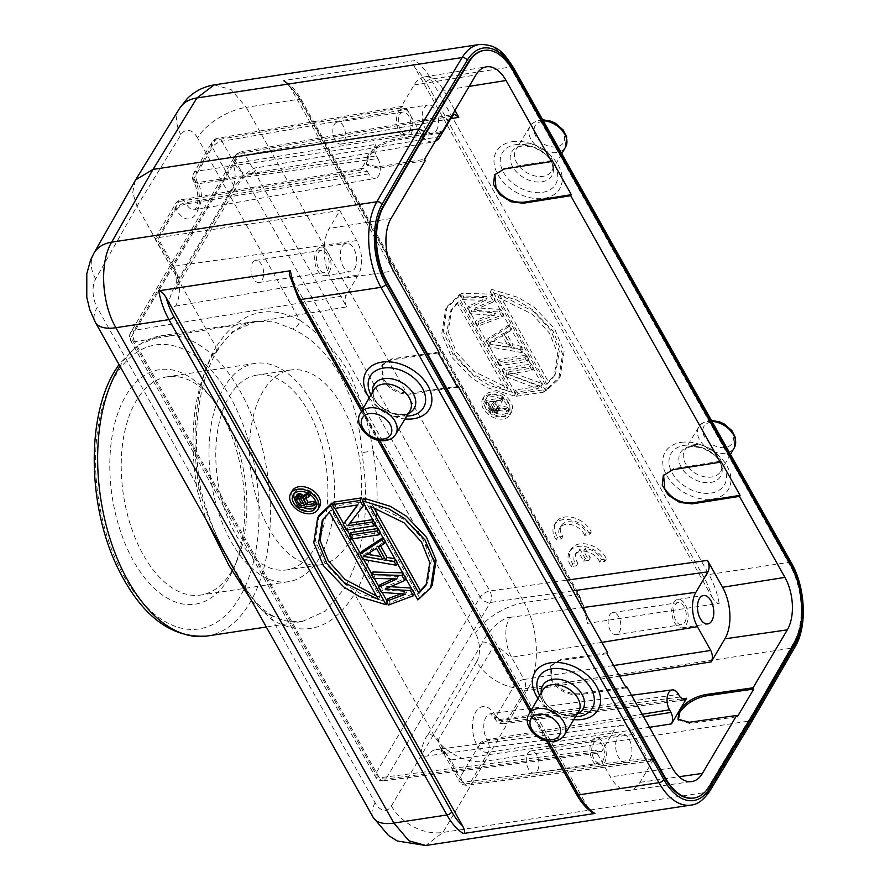 <?xml version="1.0" encoding="UTF-8"?>
<svg xmlns="http://www.w3.org/2000/svg" width="890" height="890" viewBox="0 0 890 890"><rect width="100%" height="100%" fill="white"/><g stroke="black" fill="none" stroke-linecap="round" stroke-linejoin="round"><path stroke-width="0.67" stroke-dasharray="4.45 3.34" d="M262.962 391.433A98.512 54.657 81.3 0 0 258.289 503.874A98.512 54.657 81.3 0 0 320.422 564.783A98.512 54.657 81.3 0 0 348.213 543.345A98.512 54.657 81.3 0 0 352.885 430.916A98.512 54.657 81.3 0 0 290.752 369.995A98.512 54.657 81.3 0 0 262.962 391.433M400.444 108.024L215.458 140.064A8.21 4.495 -99.8 0 1 217.672 138.295A8.21 4.495 -99.8 0 1 221.977 141.276L407.03 109.225L402.714 106.244L400.444 108.024L414.084 84.962A36.946 20.503 -98.7 0 1 424.385 76.941A36.946 20.503 -98.7 0 1 443.709 90.379L454.968 110.427M452.231 116.078L238.52 153.748A8.21 4.572 -100 0 1 240.767 151.968L454.445 114.298M450.663 118.715L245.162 154.938A8.21 3.838 -29.3 0 0 235.438 161.079A8.21 5.652 30.6 0 1 235.127 155.872A8.21 8.21 0 0 1 240.823 151.956A8.21 4.572 -100 0 1 245.162 154.938L489.867 590.993A8.21 4.439 -98 0 1 490.334 602.463L385.915 779.017A8.21 4.539 -97.3 0 1 383.546 780.808A8.21 4.539 -97.3 0 1 379.385 777.804A8.21 3.838 150.7 0 1 375.324 776.692A8.21 3.838 150.7 0 1 375.725 773.699L480.144 597.145L235.438 161.079L131.019 337.633L375.725 773.699A8.21 5.652 -149.4 0 0 385.915 779.017L601.874 751.227L599.504 753.018L595.299 750.014L610.395 776.926A36.946 20.503 -98.7 0 0 629.475 790.398L691.697 781.587M649.5 727.297L488.221 752.373A8.21 5.652 30.6 0 1 477.986 747.066L477.34 745.92A24.364 13.517 81.3 0 1 475.238 712.935A24.364 13.517 81.3 0 1 493.906 713.213A24.364 13.517 81.3 0 1 495.33 715.493L495.975 716.639L514.331 685.6L492.938 647.475A8.21 5.652 -149.4 0 0 482.747 642.157C482.436 640.978 486.263 635.738 494.217 626.438C501.86 619.941 507.022 616.926 509.714 617.415A28.547 15.842 81.3 0 0 511.528 657.243C510.537 657.254 508.557 655.797 505.576 652.86C502.672 649.455 493.216 644.404 492.938 647.475L438.225 739.979A8.21 5.652 30.6 0 0 428.046 734.662C426.154 736.141 423.907 741.17 421.282 749.758C421.893 755.143 424.085 757.156 427.868 755.799A28.547 15.842 81.3 0 1 436.1 749.569L436.1 749.569A28.547 15.842 81.3 0 1 450.752 759.993L439.838 746.565L438.225 739.979L459.618 778.105A8.21 5.652 -149.4 0 0 469.864 783.411A8.21 4.617 -97.5 0 1 467.461 785.214A8.21 8.21 0 0 1 459.218 781.097A8.21 3.838 150.7 0 1 459.618 778.105L477.986 747.066A8.21 3.838 150.7 0 1 487.642 740.936A8.21 4.428 -98.8 0 1 488.221 752.373L469.864 783.411L653.66 759.27L651.291 761.072L647.075 758.069L633.758 734.328A24.631 13.662 -98.7 0 0 621.109 725.339L435.955 749.58C436.567 748.268 446.402 753.93 445.122 754.153L439.882 746.643M621.109 725.339A24.631 13.662 -98.7 0 0 614 730.723L601.874 751.227M651.258 761.072L467.439 785.214A8.21 4.617 -97.5 0 1 463.223 782.221L647.075 758.069M653.66 759.27L640.021 782.343A36.946 20.503 -98.7 0 1 629.475 790.398M681.484 698.928L506.221 721.957A8.21 4.617 -97.5 0 1 503.807 723.748A8.21 4.617 -97.5 0 1 499.579 720.755L498.934 719.61L678.592 694.423M752.395 715.037L793.902 642.302A55.002 30.516 81.3 0 0 790.231 565.862L512.262 70.51A55.002 30.516 81.3 0 0 484.004 50.43M693.666 798.041A55.002 30.516 81.3 0 0 708.663 786.426L751.716 715.148M214.179 84.895L231.122 89.556L246.252 107.312L299.296 99.224A4.105 1.913 150.7 0 1 301.365 99.78A4.105 1.913 150.7 0 1 301.154 101.282A57.472 31.884 -98.7 0 0 290.407 87.398L285.512 81.502C291.564 85.663 296.848 91.748 301.365 99.78L579.334 595.132A4.105 1.913 -29.3 0 0 577.265 594.576L524.232 602.652C538.684 627.35 540.575 668.245 528.182 688.259L793.39 647.853A4.105 2.804 -149.9 0 0 795.148 646.763M285.512 81.502L282.976 80.667L414.64 60.609C412.66 60.909 412.893 63.49 415.33 68.363L711.755 596.6A57.472 31.884 81.3 0 0 704.046 577.588A4.105 1.913 -29.3 0 1 708.941 574.517L430.96 79.165L511.316 66.928A4.105 1.913 150.7 0 1 513.374 67.484M135.291 180.447L132.699 192.552L137.027 206.202L216.059 347.044C196.223 380.564 189.748 436.501 199.538 489.878C206.113 514.12 216.359 538.072 230.288 561.746C243.849 588.535 258.011 608.081 272.774 620.375C305.459 637.663 332.726 628.841 354.598 593.908C375.213 560.277 382.455 504.218 373.077 450.785C369.116 426.143 361.841 401.724 351.25 377.549C340.013 353.152 314.315 329.867 299.841 320.278C298.962 324.95 296.492 327.843 292.421 328.955L274.287 321.891L256.342 321.268L232.579 331.681L212.866 354.398C193.597 390.154 188.38 435.344 197.202 489.945L206.157 519.782M251.403 600.416L266.689 613.755L284.522 620.875L302.099 621.543C292.009 623.156 281.351 620.753 270.115 614.356L272.774 620.375L375.135 802.802A20.526 11.27 81 0 0 391.389 805.94L476.662 661.748A41.051 27.89 -149.5 0 0 528.182 688.259L485.15 761.25C467.35 764.443 442.653 751.727 433.63 734.751L354.598 593.908C352.051 590.115 348.613 588.346 344.297 588.613C364.388 552.723 370.262 507.445 361.896 452.776C358.37 395.516 330.713 346.221 292.421 328.955M266.689 613.755L270.126 614.378C259.68 607.692 250.079 596.489 241.29 580.736L231.178 563.159C218.072 542.177 207.96 517.624 200.84 489.5C191.283 437.847 197.78 383.457 216.392 352.24L216.059 347.044C238.765 311.978 266.689 303.056 299.841 320.278L197.469 137.861A41.051 19.179 150.7 0 1 246.252 107.312L524.232 602.652A41.051 19.179 -29.3 0 0 475.438 633.202L373.077 450.785L361.896 452.776M216.381 352.229L212.866 354.398M289.194 274.131L587.467 806.752L592.373 812.637M709.864 790.976A4.105 2.837 31.1 0 1 708.106 792.044L442.909 832.45L425.82 845.5M292.254 490.835A15.809 10.88 -149.4 0 0 295.992 504.919A15.809 10.88 -149.4 0 0 312.69 511.071A15.809 10.88 -149.4 0 0 319.466 506.933M319.187 515.165L315.294 540.119L324.872 563.036L345.164 584.307L361.062 594.064L387.651 602.196L386.75 600.583M382.166 592.406L378.906 586.61M374.29 578.389L371.775 573.905M363.676 559.465L360.372 553.58M352.128 538.884L349.681 534.523M347.133 529.984L343.618 523.721M335.007 508.39L332.56 504.029M333.694 502.127L335.83 505.932L359.393 502.349L357.413 504.975M344.742 521.818L347.957 527.536L375.636 523.309L373.5 519.504L372.799 519.604M349.892 523.097L364.589 503.618L362.608 500.102M350.805 532.609L352.941 536.425L380.631 532.209L378.484 528.393L377.794 528.504M380.631 545.893L379.974 544.713L385.615 541.098L383.479 537.293L382.923 537.649M361.496 551.667L364.355 556.751L397.741 562.702L395.594 558.887L394.76 558.742M390.565 586.688L386.761 586.432L406.296 577.944L403.437 572.86L402.669 572.837M372.91 572.003L375.046 575.808L398.386 576.386L392.946 578.856M380.03 584.708L382.889 589.781L406.941 591.639L400.945 593.852M387.873 598.681L390.02 602.486L414.851 593.185L411.992 588.112L411.213 588.056M363.743 498.189L419.39 597.368L431.405 586.51M302.099 621.543L325.239 611.219L344.297 588.613M391.389 805.94A41.051 28.625 30.7 0 0 442.909 832.45L485.15 761.25L751.182 720.722L752.918 719.687M711.755 596.6C714.737 601.384 717.218 603.631 719.198 603.32L587.534 623.378L588.679 620.007L586.844 615.624L290.407 87.398M514.142 395.95L487.553 387.818L471.656 378.061L451.352 356.779L441.774 333.872L445.668 308.919L458.484 296.782L514.142 395.95L515.655 393.391L489.066 385.259L473.168 375.491L452.865 354.22L443.287 331.314L447.18 306.349L445.668 308.919M544.179 392.023L516.5 396.239L514.364 392.434L537.927 388.841L505.453 376.548L502.238 370.83L529.928 366.613L532.064 370.429L507.912 374.1L540.975 386.305L544.179 392.023L545.703 389.464L518.013 393.68L515.877 389.865L539.44 386.282L537.927 388.841M499.39 365.745L497.254 361.941L524.933 357.724L527.069 361.529L499.39 365.745L500.903 363.187L498.767 359.382L526.446 355.155L528.593 358.97L500.903 363.187M522.085 352.64L488.699 346.688L485.84 341.615L507.823 327.231L509.959 331.047L504.319 334.662L511.45 347.367L519.938 348.824L522.085 352.64L523.598 350.082L490.212 344.13L487.364 339.046L485.84 341.615M477.285 326.363L475.149 322.558L494.217 315.516L470.154 313.658L467.306 308.574L485.662 300.264L462.311 299.685L460.175 295.869L490.713 296.737L493.561 301.821L474.036 310.31L499.268 311.99L502.116 317.062L477.285 326.363L478.809 323.804L476.662 319.988L475.149 322.558M545.87 391.122L490.223 291.942L516.812 300.075L532.71 309.842L553.013 331.113L562.58 354.02L558.686 378.984L545.87 391.122L547.394 388.552L491.736 289.384L490.223 291.942M503.239 418.968A15.809 10.88 30.6 0 1 486.53 412.827A15.809 10.88 30.6 0 1 482.792 398.742A15.809 10.88 30.6 0 1 489.556 394.604A15.809 10.88 30.6 0 1 506.265 400.745A15.809 10.88 30.6 0 1 510.003 414.829A15.809 10.88 30.6 0 1 503.239 418.968M584.674 535.391A14.34 9.868 30.6 0 0 572.448 524.978A14.34 9.868 30.6 0 0 559.743 528.193A14.34 9.868 30.6 0 0 561.368 538.94L556.217 539.729A20.526 14.129 30.6 0 1 554.359 525A20.526 14.129 30.6 0 1 572.136 520.272A20.526 14.129 30.6 0 1 589.77 534.612L584.674 535.391L586.187 532.832A14.34 9.868 -149.4 0 0 573.961 522.408A14.34 9.868 -149.4 0 0 561.256 525.634A14.34 9.868 -149.4 0 0 562.88 536.381L557.73 537.171A20.526 14.129 30.6 0 1 555.872 522.43A20.526 14.129 30.6 0 1 573.649 517.713A20.526 14.129 30.6 0 1 591.283 532.053L586.187 532.832M599.771 562.235A14.34 9.868 30.6 0 0 583.64 551.155L588.813 560.355L583.695 561.134L578.544 551.945A14.34 9.868 30.6 0 0 574.84 555.037A14.34 9.868 30.6 0 0 576.464 565.784L571.313 566.574A20.526 14.129 30.6 0 1 569.455 551.833A20.526 14.129 30.6 0 1 587.233 547.116A20.526 14.129 30.6 0 1 604.866 561.457L599.771 562.235L601.284 559.665A14.34 9.868 -149.4 0 0 585.153 548.585L590.326 557.796L585.22 558.575L580.058 549.375A14.34 9.868 -149.4 0 0 576.353 552.468A14.34 9.868 -149.4 0 0 577.977 563.225L572.826 564.004A20.526 14.129 30.6 0 1 570.968 549.275A20.526 14.129 30.6 0 1 588.746 544.547A20.526 14.129 30.6 0 1 606.379 558.898L601.284 559.665M447.18 306.349L460.008 294.223L458.484 296.782M460.008 294.223L515.655 393.391M507.89 388.04L458.995 300.909L451.786 309.075L448.104 331.514L456.348 352.14L473.869 371.341L507.89 388.04L506.377 390.599L457.471 303.468L458.995 300.909M457.471 303.468L450.273 311.634L446.591 334.073L454.834 354.698L472.345 373.911L506.377 390.599M516.5 396.239L518.013 393.68M540.975 386.305L542.488 383.746L545.703 389.464M507.912 374.1L509.425 371.542L542.488 383.746M532.064 370.429L533.577 367.859L509.425 371.542M529.928 366.613L531.441 364.055L533.577 367.859M502.238 370.83L503.762 368.271L531.441 364.055M505.453 376.548L506.966 373.989L503.762 368.271M506.966 373.989L539.44 386.282M514.364 392.434L515.877 389.865M497.254 361.941L498.767 359.382M527.069 361.529L528.593 358.97M524.933 357.724L526.446 355.155M488.699 346.688L490.212 344.13M519.938 348.824L521.462 346.266L523.598 350.082M511.45 347.367L512.963 344.797L521.462 346.266M504.319 334.662L505.832 332.092L512.963 344.797M509.959 331.047L511.483 328.477L505.832 332.092M507.823 327.231L509.336 324.672L511.483 328.477M509.336 324.672L487.364 339.046M510.248 344.53L491.135 341.226L503.84 333.094L510.248 344.53L508.735 347.089L502.316 335.652L489.622 343.796L508.735 347.089M489.622 343.796L491.135 341.226M502.316 335.652L503.84 333.094M502.116 317.062L503.64 314.504L478.809 323.804M499.268 311.99L500.781 309.42L503.64 314.504M474.036 310.31L475.549 307.751L495.085 299.262L493.561 301.821M500.781 309.42L475.549 307.751M490.713 296.737L492.226 294.178L495.085 299.262M460.175 295.869L461.688 293.311L492.226 294.178M462.311 299.685L463.835 297.127L461.688 293.311M485.662 300.264L487.175 297.705L468.819 306.015L467.306 308.574M463.835 297.127L487.175 297.705M470.154 313.658L471.678 311.099L468.819 306.015M494.217 315.516L495.73 312.946L476.662 319.988M471.678 311.099L495.73 312.946M547.394 388.552L560.211 376.426L564.104 351.461L554.526 328.555L534.222 307.272L518.325 297.516L491.736 289.384M499.501 294.735L548.407 381.866L555.605 373.7L559.287 351.261L551.043 330.635L533.522 311.433L499.501 294.735L497.988 297.293L546.883 384.435L548.407 381.866M546.883 384.435L554.092 376.27L557.774 353.82L549.53 333.205L532.009 313.992L497.988 297.293M491.069 392.034A15.809 10.88 -149.4 0 0 484.305 396.172A15.809 10.88 -149.4 0 0 488.043 410.257A15.809 10.88 -149.4 0 0 504.752 416.409A15.809 10.88 -149.4 0 0 511.516 412.27A15.809 10.88 -149.4 0 0 507.778 398.186A15.809 10.88 -149.4 0 0 491.069 392.034M492.315 394.248A12.927 8.9 30.6 0 1 505.987 399.276A12.927 8.9 30.6 0 1 509.047 410.802A12.927 8.9 30.6 0 1 503.506 414.195A12.927 8.9 30.6 0 1 489.845 409.155A12.927 8.9 30.6 0 1 486.786 397.641A12.927 8.9 30.6 0 1 492.315 394.248M501.993 416.754A12.927 8.9 -149.4 0 0 507.522 413.361A12.927 8.9 -149.4 0 0 504.463 401.846A12.927 8.9 -149.4 0 0 490.802 396.818A12.927 8.9 -149.4 0 0 485.261 400.2A12.927 8.9 -149.4 0 0 488.321 411.725A12.927 8.9 -149.4 0 0 501.993 416.754M490.512 411.347L485.361 402.792L500.558 400.478L501.56 402.258L494.762 403.292L497.599 408.343L505.72 409.678L506.877 411.759L497.955 410.223L497.176 412.593L493.939 413.082L490.512 411.347L492.036 408.788L496.598 410.668L495.085 413.227M489.355 409.912L490.88 407.353L492.036 408.788M492.148 412.393L493.672 409.823M493.939 413.082L495.463 410.524M496.375 413.038L497.888 410.468L496.598 410.668M497.176 412.593L499.49 408.944L499.468 407.653L508.401 409.189L506.877 411.759M497.888 410.468L498.689 410.023M497.966 411.503L499.49 408.944M497.955 410.223L499.468 407.653M505.72 409.678L507.233 407.119L508.401 409.189M497.599 408.343L499.112 405.773L507.233 407.119M494.762 403.292L496.286 400.734L499.112 405.773M501.56 402.258L503.072 399.699L496.286 400.734M500.558 400.478L502.071 397.919L503.072 399.699M485.361 402.792L486.875 400.233L502.071 397.919M490.88 407.353L486.875 400.233M494.339 401.023L489.489 401.768L493.483 408.243L496.564 408.744L497.51 406.663L494.339 401.023L492.826 403.593L487.976 404.327L489.489 401.768M487.976 404.327L491.97 410.813L495.051 411.302L495.986 409.233L492.826 403.593M491.147 409.967L492.659 407.409M491.97 410.813L493.483 408.243M492.949 411.302L494.462 408.744M494.084 411.447L495.597 408.888M495.051 411.302L496.564 408.744M495.852 410.857L497.365 408.299M496.164 410.168L497.688 407.609M495.986 409.233L497.51 406.663M561.368 538.94L562.88 536.381M556.217 539.729L557.73 537.171M589.77 534.612L591.283 532.053M576.464 565.784L577.977 563.225M571.313 566.574L572.826 564.004M578.544 551.945L580.058 549.375M583.695 561.134L585.22 558.575M588.813 560.355L590.326 557.796M583.64 551.155L585.153 548.585M604.866 561.457L606.379 558.898M228.63 578.4A118.626 65.827 -98.7 0 1 133.489 561A118.626 65.827 -98.7 0 1 125.968 395.472A118.626 65.827 -98.7 0 1 207.381 392.935A118.626 65.827 -98.7 0 1 221.098 412.871A118.626 65.827 -98.7 0 1 234.003 567.709A118.626 65.827 -98.7 0 1 228.63 578.4M231.823 571.046A110.416 61.265 -98.7 0 1 200.684 595.065A110.416 61.265 -98.7 0 1 143.279 554.848A110.416 61.265 -98.7 0 1 136.27 400.767A110.416 61.265 -98.7 0 1 167.42 376.748A110.416 61.265 -98.7 0 1 212.054 398.42A110.416 61.265 -98.7 0 1 224.825 416.965A110.416 61.265 -98.7 0 1 236.84 561.089A110.416 61.265 -98.7 0 1 231.823 571.046M319.599 557.674A110.416 61.265 81.3 0 0 324.839 431.65A110.416 61.265 81.3 0 0 255.196 363.376A110.416 61.265 81.3 0 0 224.046 387.395A110.416 61.265 81.3 0 0 218.818 513.419A110.416 61.265 81.3 0 0 288.46 581.693A110.416 61.265 81.3 0 0 319.599 557.674M229.197 396.573A98.512 54.657 -98.7 0 1 256.988 375.146A98.512 54.657 -98.7 0 1 319.121 436.055A98.512 54.657 -98.7 0 1 314.448 548.496A98.512 54.657 -98.7 0 1 286.658 569.923A98.512 54.657 -98.7 0 1 224.525 509.013A98.512 54.657 -98.7 0 1 229.197 396.573M302.834 507.345A12.927 8.9 30.6 0 1 294.824 499.735M294.123 493.672A12.927 8.9 30.6 0 1 294.724 492.303A12.927 8.9 30.6 0 1 300.264 488.91A12.927 8.9 30.6 0 1 313.925 493.95A12.927 8.9 30.6 0 1 316.985 505.464A12.927 8.9 30.6 0 1 316.072 506.655M305.926 498.433L305.259 497.232L310.721 493.828L309.553 491.747L307.517 493.06M296.481 495.352L296.693 498.222L300.686 505.342L315.883 503.028M305.259 497.232L303.746 499.802M310.721 493.828L310.221 494.662M300.686 505.342L299.174 507.901M296.693 498.222L295.168 500.781M296.181 496.687L294.668 499.245M309.553 491.747L308.485 493.561M298.35 498.044L297.961 496.742L299.084 495.597L302.166 496.097L306.149 502.572L303.434 502.995M306.149 502.572L304.636 505.142M297.961 496.742L296.904 498.534M298.272 496.042L296.759 498.611M299.084 495.597L297.56 498.166M300.052 495.452L298.528 498.022M301.187 495.608L299.674 498.166M302.166 496.097L300.653 498.656M302.989 496.943L301.476 499.501M387.272 602.853L387.651 602.196M329.478 512.273L330.991 509.714L379.885 596.856L378.372 599.415M379.885 596.856L376.448 595.989M323.092 519.115L330.991 509.714M364.589 503.618L364.199 504.274M349.347 523.187L347.834 525.745M373.5 519.504L373.11 520.161M375.636 523.309L375.246 523.965M347.957 527.536L346.433 530.095M359.393 502.349L357.88 504.908M335.83 505.932L334.317 508.502M378.484 528.393L378.105 529.049M380.631 532.209L380.241 532.865M352.941 536.425L351.428 538.984M383.479 537.293L383.089 537.949M385.615 541.098L385.225 541.754M379.974 544.713L378.461 547.283M395.594 558.887L395.216 559.543M397.741 562.702L397.352 563.359M364.355 556.751L362.831 559.321M367.236 554.192L365.278 553.858L377.972 545.715L376.459 548.273M365.278 553.858L363.765 556.417M377.972 545.715L384.391 557.151L381.12 556.584M384.391 557.151L382.878 559.71M403.437 572.86L403.059 573.516M406.296 577.944L405.907 578.6M386.761 586.432L385.248 589.002M411.992 588.112L411.614 588.768M414.851 593.185L414.462 593.841M390.02 602.486L388.496 605.055M406.941 591.639L405.428 594.197M382.889 589.781L381.376 592.351M398.386 576.386L396.873 578.956M375.046 575.808L373.533 578.378M419.39 597.368L417.877 599.927M373.422 506.966L371.508 503.54L369.984 506.11M371.508 503.54L405.529 520.238L423.05 539.451L431.294 560.077L427.612 582.516L426.777 583.84M440.951 131.642L393.903 139.229C382.4 141.822 373.622 147.406 367.57 155.995L366.457 164.038L377.538 166.908L424.586 159.321M440.049 133.166L394.615 140.498C383.023 143.001 374.245 148.585 368.282 157.263L367.17 165.295L378.25 168.177L425.298 160.589M360.706 170.079L179.101 201.529A8.21 4.495 -99.8 0 1 181.315 199.761A8.21 4.495 -99.8 0 1 185.632 202.742L367.292 171.281L362.975 168.299L360.706 170.079L375.869 144.447C374.234 147.929 374.412 151.756 376.381 155.895L197.558 182.572A8.21 4.684 -98.5 0 1 197.102 171.103L215.458 140.064A8.21 5.652 30.6 0 0 211.998 142.211L193.642 173.25A8.21 5.652 -149.4 0 0 193.964 178.456L194.599 179.602A24.364 13.517 81.3 0 1 196.657 212.677A24.364 13.517 81.3 0 1 177.911 212.132A24.364 13.517 81.3 0 1 176.609 210.029L175.964 208.883L157.608 239.922L179.001 278.047A8.21 5.652 30.6 0 1 179.313 283.254L179.313 283.254A8.21 5.652 30.6 0 1 175.92 285.378C174.051 286.892 171.781 291.898 169.122 300.397C169.656 305.648 171.781 307.551 175.497 306.093A28.547 15.842 81.3 0 0 173.684 266.266L176.565 277.424L179.001 278.047L233.714 185.543L212.321 147.417L193.964 178.456A8.21 3.838 -29.3 0 0 193.553 181.449A8.21 3.838 -29.3 0 0 197.558 182.572L198.203 183.718A8.21 3.838 150.7 0 1 194.198 182.595A8.21 3.838 150.7 0 1 194.599 179.602M407.03 109.225L420.347 132.966A24.631 13.662 -98.7 0 0 433.308 141.911L249.478 173.873A28.547 15.842 81.3 0 0 257.344 167.698C254.718 167.32 249.623 170.446 242.058 177.077C234.137 186.466 230.332 191.739 230.632 192.885A8.21 5.652 -149.4 0 0 234.026 190.749L234.026 190.749A8.21 5.652 -149.4 0 0 233.714 185.543C237.508 171.258 231.823 165.206 234.459 163.515A28.547 15.842 81.3 0 0 249.478 173.873C249.478 172.827 246.43 175.163 240.333 180.893L175.464 289.395C176.665 289.217 176.487 275.989 175.419 274.565L154.971 238.943M435.243 141.31A24.631 13.662 -98.7 0 1 433.308 141.911M436.545 130.251A14.362 7.977 81.3 0 0 437.235 113.853A14.362 7.977 81.3 0 0 428.168 104.964A14.362 7.977 81.3 0 0 424.118 108.091A14.362 7.977 81.3 0 0 423.44 124.489A14.362 7.977 81.3 0 0 432.495 133.378A14.362 7.977 81.3 0 0 436.545 130.251M331.547 280.027L346.644 306.928C344.664 302.778 344.497 298.962 346.121 295.469L358.247 274.966A24.631 13.662 -98.7 0 0 356.69 240.6L339.813 210.541L329.211 228.474A36.946 20.503 -98.7 0 0 331.547 280.027L393.425 270.972M354.698 268.635A14.362 7.977 81.3 0 0 355.377 252.248A14.362 7.977 81.3 0 0 346.321 243.359A14.362 7.977 81.3 0 0 342.261 246.486A14.362 7.977 81.3 0 0 341.582 262.884A14.362 7.977 81.3 0 0 350.649 271.762A14.362 7.977 81.3 0 0 354.698 268.635M607.614 652.659L560.544 659.557L551.099 665.286L551.967 679.304C558.875 689.528 568.12 694.345 579.724 693.733L625.703 687.002M381.754 365.668L382.355 364.633L383.245 378.628C390.143 388.863 399.399 393.669 410.991 393.069L456.982 386.338M382.366 364.622L391.811 358.881L438.892 351.995M629.986 759.203A14.362 7.977 81.3 0 0 630.676 742.805A14.362 7.977 81.3 0 0 621.609 733.927A14.362 7.977 81.3 0 0 617.56 737.053A14.362 7.977 81.3 0 0 616.881 753.452A14.362 7.977 81.3 0 0 625.937 762.33A14.362 7.977 81.3 0 0 629.986 759.203M591.894 740.958A14.362 7.977 -98.7 0 1 595.955 737.832A14.362 7.977 -98.7 0 1 605.011 746.721A14.362 7.977 -98.7 0 1 604.332 763.108A14.362 7.977 -98.7 0 1 600.283 766.234A14.362 7.977 -98.7 0 1 591.216 757.357A14.362 7.977 -98.7 0 1 591.894 740.958M602.942 760.65A11.169 6.197 81.3 0 0 603.476 747.9A11.169 6.197 81.3 0 0 596.433 741.003A11.169 6.197 81.3 0 0 593.285 743.428A11.169 6.197 81.3 0 0 592.751 756.166A11.169 6.197 81.3 0 0 599.793 763.075A11.169 6.197 81.3 0 0 602.942 760.65M527.792 753.407A11.169 6.197 -98.7 0 1 530.941 750.982A11.169 6.197 -98.7 0 1 537.983 757.88A11.169 6.197 -98.7 0 1 537.449 770.629A11.169 6.197 -98.7 0 1 534.3 773.054A11.169 6.197 -98.7 0 1 527.258 766.145A11.169 6.197 -98.7 0 1 527.792 753.407M626.193 687.87L579.112 694.756C567.52 695.368 558.264 690.551 551.366 680.327L550.487 666.31L551.088 665.308M607.013 653.694L559.932 660.58L550.487 666.31M457.471 387.206L410.39 394.092C398.787 394.693 389.542 389.887 382.633 379.652L381.766 365.645L391.211 359.905L438.281 353.019M176.609 210.029A8.21 3.838 150.7 0 1 186.277 203.899L185.632 202.742A8.21 3.838 -29.3 0 0 175.964 208.883A8.21 5.652 30.6 0 1 175.653 203.677A8.21 5.652 30.6 0 1 179.101 201.529L157.686 237.697L339.813 210.541M173.695 266.266L157.686 237.697L154.982 238.932L157.608 239.922M367.292 171.281L368.772 173.906A12.315 6.831 -98.7 0 0 375.246 178.378L194.777 209.762A16.154 8.967 81.3 0 0 201.218 200.005A16.154 8.967 81.3 0 0 198.203 183.718L377.861 158.531L376.381 155.895M377.861 158.531A12.315 6.831 -98.7 0 1 380.164 170.947A12.315 6.831 -98.7 0 1 375.246 178.378M316.606 250.39A14.362 7.977 -98.7 0 1 320.656 247.264A14.362 7.977 -98.7 0 1 329.723 256.153A14.362 7.977 -98.7 0 1 329.044 272.551A14.362 7.977 -98.7 0 1 324.983 275.678A14.362 7.977 -98.7 0 1 315.928 266.789A14.362 7.977 -98.7 0 1 316.606 250.39M327.654 270.082A11.169 6.197 81.3 0 0 328.188 257.344A11.169 6.197 81.3 0 0 321.145 250.435A11.169 6.197 81.3 0 0 317.997 252.86A11.169 6.197 81.3 0 0 317.463 265.609A11.169 6.197 81.3 0 0 324.505 272.507A11.169 6.197 81.3 0 0 327.654 270.082M252.493 262.839A11.169 6.197 -98.7 0 1 255.653 260.414A11.169 6.197 -98.7 0 1 262.695 267.312A11.169 6.197 -98.7 0 1 262.161 280.061A11.169 6.197 -98.7 0 1 259.012 282.486A11.169 6.197 -98.7 0 1 251.97 275.589A11.169 6.197 -98.7 0 1 252.493 262.839M398.453 112.007A14.362 7.977 -98.7 0 1 402.514 108.88A14.362 7.977 -98.7 0 1 411.569 117.758A14.362 7.977 -98.7 0 1 410.891 134.156A14.362 7.977 -98.7 0 1 406.841 137.282A14.362 7.977 -98.7 0 1 397.774 128.394A14.362 7.977 -98.7 0 1 398.453 112.007M409.5 131.687A11.169 6.197 81.3 0 0 410.034 118.949A11.169 6.197 81.3 0 0 402.992 112.04A11.169 6.197 81.3 0 0 399.844 114.465A11.169 6.197 81.3 0 0 399.31 127.214A11.169 6.197 81.3 0 0 406.352 134.112A11.169 6.197 81.3 0 0 409.5 131.687M334.351 124.444A11.169 6.197 -98.7 0 1 337.499 122.019A11.169 6.197 -98.7 0 1 344.541 128.928A11.169 6.197 -98.7 0 1 344.007 141.666A11.169 6.197 -98.7 0 1 340.859 144.091A11.169 6.197 -98.7 0 1 333.817 137.194A11.169 6.197 -98.7 0 1 334.351 124.444M678.391 719.776L689.906 723.548L737.387 716.728M663.606 475.082L673.43 468.674L720.878 461.165M494.873 174.418L504.697 168.01L552.145 160.5M673.752 602.563A14.362 7.977 -98.7 0 1 677.802 599.437A14.362 7.977 -98.7 0 1 686.869 608.326A14.362 7.977 -98.7 0 1 686.179 624.724A14.362 7.977 -98.7 0 1 682.129 627.851A14.362 7.977 -98.7 0 1 673.074 618.962A14.362 7.977 -98.7 0 1 673.752 602.563M684.799 622.255A11.169 6.197 81.3 0 0 685.322 609.505A11.169 6.197 81.3 0 0 678.28 602.608A11.169 6.197 81.3 0 0 675.132 605.033A11.169 6.197 81.3 0 0 674.609 617.782A11.169 6.197 81.3 0 0 681.651 624.68A11.169 6.197 81.3 0 0 684.799 622.255M609.639 615.012A11.169 6.197 -98.7 0 1 612.787 612.587A11.169 6.197 -98.7 0 1 619.829 619.485A11.169 6.197 -98.7 0 1 619.306 632.234A11.169 6.197 -98.7 0 1 616.158 634.659A11.169 6.197 -98.7 0 1 609.116 627.75A11.169 6.197 -98.7 0 1 609.639 615.012M572.926 590.838L490.334 602.463A8.21 5.652 30.6 0 1 480.144 597.145A8.21 3.838 150.7 0 1 489.867 590.993L566.93 580.147M469.208 86.341L443.709 90.379M383.579 780.808A8.21 8.21 0 0 1 375.324 776.692L130.619 340.625A8.21 8.21 0 0 1 130.719 332.415L235.127 155.872A8.21 5.652 30.6 0 1 238.52 153.748L134.101 330.301A8.21 5.652 -149.4 0 0 130.708 332.426A8.21 5.652 -149.4 0 0 131.019 337.633A8.21 3.838 -29.3 0 0 130.619 340.625A8.21 3.838 -29.3 0 0 134.679 341.738A8.21 4.673 -99.3 0 1 134.101 330.301L346.121 295.469M595.299 750.014L379.385 777.804L134.679 341.738L346.644 306.928M614 730.723L427.868 755.799M509.714 617.415L582.338 607.625M428.046 734.662L482.747 642.157M439.838 746.565L459.218 781.097A8.21 3.838 150.7 0 0 463.223 782.221L450.752 759.993L633.758 734.328M640.021 782.343L679.059 776.736M643.548 716.695L487.642 740.936L486.997 739.779A8.21 3.838 -29.3 0 0 477.34 745.92M495.33 715.493A8.21 3.838 -29.3 0 0 494.918 718.486A8.21 3.838 -29.3 0 0 498.934 719.61A16.154 8.967 81.3 0 0 497.988 718.097A16.154 8.967 81.3 0 0 490.635 713.702A16.154 8.967 81.3 0 0 484.004 723.325A16.154 8.967 81.3 0 0 486.997 739.779L642.202 714.281M680.06 697.048L499.579 720.755A8.21 3.838 150.7 0 1 495.563 719.632A8.21 3.838 150.7 0 1 495.975 716.639A8.21 5.652 -149.4 0 0 506.221 721.957L524.577 690.918A8.21 5.652 30.6 0 1 514.331 685.6A8.21 3.838 150.7 0 1 523.999 679.471A8.21 4.428 -98.8 0 1 524.577 690.918L619.607 676.133M601.851 642.391L511.528 657.243L523.999 679.471L613.655 665.531M709.341 786.326L708.663 786.426M793.902 642.302L794.581 642.202M790.91 565.751L790.231 565.862M512.262 70.51L512.94 70.41M479.298 44.5A61.577 34.165 -98.7 0 1 511.316 66.928L789.285 562.269L708.941 574.517A61.577 34.165 81.3 0 1 719.198 603.32M704.046 577.588L426.065 82.247A4.105 1.913 150.7 0 1 430.96 79.165A61.577 34.165 81.3 0 0 414.64 60.609M282.976 80.667A61.577 34.165 -98.7 0 1 299.296 99.224L577.265 594.576A61.577 34.165 -98.7 0 1 587.534 623.378M588.679 620.007L579.334 595.132A4.105 1.913 -29.3 0 1 579.134 596.623L301.154 101.282M197.469 137.861A20.526 11.514 81.7 0 0 180.926 134.757L137.027 206.202L95.653 278.948A20.526 11.27 81 0 0 97.166 307.451A41.051 19.179 150.7 0 0 95.263 322.18M179.58 108.358A41.051 28.224 -148.4 0 0 180.926 134.757M291.03 278.514A57.472 31.884 81.3 0 0 298.751 297.527A4.105 1.913 150.7 0 0 298.539 299.018M576.52 794.358A4.105 1.913 -29.3 0 1 576.72 792.868L298.751 297.527M362.419 409.723L379.663 440.461M531.141 710.387L548.396 741.125M369.272 397.797A36.724 25.276 -149.4 0 0 405.039 418.945M538.005 698.461A36.724 25.276 -149.4 0 0 573.772 719.61M791.344 562.825A4.105 1.913 -29.3 0 0 789.285 562.269A61.577 34.165 -98.7 0 1 793.39 647.853L751.182 720.722L708.106 792.044A61.577 34.165 -98.7 0 1 690.94 805.105M576.72 792.868A57.472 31.884 81.3 0 0 587.467 806.752M375.135 802.802A41.051 19.179 -29.3 0 0 373.233 817.521M200.817 489.5L199.538 489.878L97.166 307.451M199.538 489.878L197.202 489.945M579.134 596.623A57.472 31.884 -98.7 0 1 586.844 615.624M512.24 141.71A36.724 25.276 30.6 0 1 558.319 165.429A36.724 25.276 30.6 0 1 544.013 198.337A36.724 25.276 30.6 0 1 497.922 174.629A36.724 25.276 30.6 0 1 512.24 141.71M680.961 442.386A36.724 25.276 30.6 0 1 727.052 466.093A36.724 25.276 30.6 0 1 712.734 499.001A36.724 25.276 30.6 0 1 666.654 475.293A36.724 25.276 30.6 0 1 680.961 442.386M515.61 144.681A30.939 21.293 30.6 0 1 531.675 146.438A30.939 21.293 30.6 0 1 547.083 155.55A30.939 21.293 30.6 0 1 554.448 164.661A30.939 21.293 30.6 0 1 544.658 191.94A30.939 21.293 30.6 0 1 542.388 192.396A30.939 21.293 30.6 0 1 503.551 172.415A30.939 21.293 30.6 0 1 513.341 145.137A30.939 21.293 30.6 0 1 515.61 144.681M521.707 145.849A23.318 16.053 -149.4 0 0 512.618 166.742A23.318 16.053 -149.4 0 0 540.619 181.949A23.318 16.053 -149.4 0 0 541.876 181.805A23.318 16.053 -149.4 0 0 550.966 160.901A23.318 16.053 -149.4 0 0 545.414 154.026A23.318 16.053 -149.4 0 0 533.811 147.162A23.318 16.053 -149.4 0 0 522.964 145.693A23.318 16.053 -149.4 0 0 521.707 145.849M524.878 144.124A20.893 14.373 30.6 0 1 526.001 143.991A20.893 14.373 30.6 0 1 547.361 152.646A20.893 14.373 30.6 0 1 551.956 170.758A20.893 14.373 30.6 0 1 542.956 176.331A20.893 14.373 30.6 0 1 541.832 176.465A20.893 14.373 30.6 0 1 520.361 167.687A20.893 14.373 30.6 0 1 516 149.487A20.893 14.373 30.6 0 1 524.878 144.124M543.223 120.673A20.559 14.151 -149.4 0 0 538.94 120.829A20.559 14.151 -149.4 0 0 537.549 121.107A20.559 14.151 -149.4 0 0 530.206 126.124A20.559 14.151 -149.4 0 0 534.946 144.48A20.559 14.151 -149.4 0 0 556.74 152.535A20.559 14.151 -149.4 0 0 558.13 152.268A20.559 14.151 -149.4 0 0 565.595 147.05M542.221 121.463A16.454 11.325 -149.4 0 0 535.813 136.203A16.454 11.325 -149.4 0 0 556.461 146.828A16.454 11.325 -149.4 0 0 562.88 132.087A16.454 11.325 -149.4 0 0 542.221 121.463M684.343 445.356A30.939 21.293 30.6 0 1 700.408 447.103A30.939 21.293 30.6 0 1 715.805 456.214A30.939 21.293 30.6 0 1 723.181 465.337A30.939 21.293 30.6 0 1 713.391 492.604A30.939 21.293 30.6 0 1 711.11 493.06A30.939 21.293 30.6 0 1 672.284 473.091A30.939 21.293 30.6 0 1 682.074 445.812A30.939 21.293 30.6 0 1 684.343 445.356M690.429 446.513A23.318 16.053 -149.4 0 0 681.34 467.417A23.318 16.053 -149.4 0 0 709.352 482.625A23.318 16.053 -149.4 0 0 710.609 482.469A23.318 16.053 -149.4 0 0 719.698 461.565A23.318 16.053 -149.4 0 0 714.147 454.701A23.318 16.053 -149.4 0 0 702.533 447.837A23.318 16.053 -149.4 0 0 691.686 446.357A23.318 16.053 -149.4 0 0 690.429 446.513M693.61 444.789A20.893 14.373 30.6 0 1 694.734 444.655A20.893 14.373 30.6 0 1 716.083 453.322A20.893 14.373 30.6 0 1 720.689 471.422A20.893 14.373 30.6 0 1 711.677 477.007A20.893 14.373 30.6 0 1 710.554 477.14A20.893 14.373 30.6 0 1 689.094 468.351A20.893 14.373 30.6 0 1 684.721 450.162A20.893 14.373 30.6 0 1 693.61 444.789M711.956 421.348A20.559 14.151 -149.4 0 0 707.672 421.504A20.559 14.151 -149.4 0 0 706.282 421.771A20.559 14.151 -149.4 0 0 698.928 426.788A20.559 14.151 -149.4 0 0 703.678 445.156A20.559 14.151 -149.4 0 0 725.461 453.21A20.559 14.151 -149.4 0 0 726.863 452.932A20.559 14.151 -149.4 0 0 734.328 447.715M710.954 422.127A16.454 11.325 -149.4 0 0 704.535 436.879A16.454 11.325 -149.4 0 0 725.194 447.503A16.454 11.325 -149.4 0 0 731.602 432.751A16.454 11.325 -149.4 0 0 710.954 422.127M426.065 82.247A57.472 31.884 81.3 0 0 415.33 68.363M476.662 661.748A20.526 11.514 81.7 0 0 475.438 633.202M206.925 636.05A151.879 84.272 81.3 0 0 249.767 603.008A151.879 84.272 81.3 0 0 250.402 601.907A151.879 84.272 81.3 0 0 256.687 428.858A151.879 84.272 81.3 0 0 161.168 335.764A151.879 84.272 81.3 0 0 119.95 366.168M240.044 596.712A143.668 79.711 -98.7 0 1 239.432 597.746A143.668 79.711 81.3 0 1 124.578 577.221A143.668 79.711 81.3 0 1 114.554 377.16A143.668 79.711 -98.7 0 1 115.155 376.125A143.668 79.711 81.3 0 1 230.02 396.651A143.668 79.711 81.3 0 1 240.044 596.712M95.653 278.948A41.051 28.28 29.6 0 1 93.862 253.294M370.952 394.882A30.939 21.293 -149.4 0 0 371.442 395.794A30.939 21.293 -149.4 0 0 378.806 404.906A30.939 21.293 -149.4 0 0 394.214 414.017A30.939 21.293 -149.4 0 0 406.786 416.075M408.388 413.427A23.318 16.053 30.6 0 1 404.194 414.618A23.318 16.053 30.6 0 1 402.936 414.762A23.318 16.053 30.6 0 1 392.078 413.294A23.318 16.053 30.6 0 1 380.475 406.43A23.318 16.053 30.6 0 1 374.924 399.554A23.318 16.053 30.6 0 1 372.498 392.201M373.934 389.698A20.893 14.373 -149.4 0 0 378.539 407.809A20.893 14.373 -149.4 0 0 399.888 416.464A20.893 14.373 -149.4 0 0 401.012 416.331A20.893 14.373 -149.4 0 0 409.889 410.969C409.734 412.248 407.531 413.45 403.303 414.595L392.078 413.294L380.475 406.43C374.034 400.255 371.853 394.682 373.934 389.698M395.683 434.331A20.559 14.151 30.6 0 1 388.34 439.349A20.559 14.151 30.6 0 1 386.95 439.627A20.559 14.151 30.6 0 1 365.278 431.683A20.559 14.151 30.6 0 1 360.294 413.405M539.674 695.546A30.939 21.293 -149.4 0 0 540.174 696.458A30.939 21.293 -149.4 0 0 547.539 705.581A30.939 21.293 -149.4 0 0 562.936 714.692A30.939 21.293 -149.4 0 0 575.507 716.739M577.12 714.103A23.318 16.053 30.6 0 1 572.915 715.282A23.318 16.053 30.6 0 1 571.658 715.427A23.318 16.053 30.6 0 1 560.811 713.958A23.318 16.053 30.6 0 1 549.197 707.094A23.318 16.053 30.6 0 1 543.645 700.219A23.318 16.053 30.6 0 1 541.22 692.865M542.666 690.362A20.893 14.373 -149.4 0 0 547.261 708.473A20.893 14.373 -149.4 0 0 568.61 717.14A20.893 14.373 -149.4 0 0 569.734 717.006A20.893 14.373 -149.4 0 0 578.622 711.633C578.456 712.912 576.264 714.125 572.025 715.26L560.811 713.958L549.197 707.094C542.755 700.931 540.575 695.346 542.666 690.362M564.416 735.006A20.559 14.151 30.6 0 1 557.073 740.013A20.559 14.151 30.6 0 1 555.672 740.291A20.559 14.151 30.6 0 1 534 732.348A20.559 14.151 30.6 0 1 529.027 714.069M393.903 139.229L394.615 140.498M378.25 168.177L377.538 166.908M368.772 173.906L186.277 203.899A16.154 8.967 81.3 0 0 187.134 205.29A16.154 8.967 81.3 0 0 194.777 209.762L195.934 208.227C199.126 201.363 198.548 192.819 194.198 182.595L193.553 181.449A8.21 8.21 0 0 1 193.642 173.25A8.21 5.652 -149.4 0 1 197.102 171.103L375.869 144.447M414.084 84.962L475.916 74.983M217.716 138.295A8.21 8.21 0 0 0 211.998 142.211A8.21 5.652 30.6 0 0 212.321 147.417A8.21 3.838 -29.3 0 1 221.977 141.276L234.459 163.515L420.347 132.966M440.105 136.582L257.344 167.698M175.497 306.093L358.247 274.966M230.632 192.885L175.92 285.378M356.69 240.6L173.684 266.266M672.273 767.87L610.395 776.926M579.724 693.733L579.112 694.756M559.932 660.58L560.544 659.557M410.991 393.069L410.39 394.092M391.211 359.905L391.811 358.881M391.044 218.506L329.211 228.474M689.906 723.548L689.194 722.279M672.818 469.709L673.43 468.674M504.096 169.033L504.697 168.01M631.522 695.257L490.512 713.713L495.563 719.632A8.21 8.21 0 0 0 503.84 723.748M684.243 700.052L503.796 723.748M216.359 352.284L221.977 343.974C232.323 330.668 243.782 323.103 256.342 321.257M361.529 411.258L377.705 440.072M530.262 711.933L546.427 740.747M542.711 119.75L540.085 119.961C533.956 121.874 530.651 123.921 530.206 126.124L516 149.487C516.167 148.218 518.358 147.006 522.586 145.86L533.811 147.162L545.414 154.026C551.856 160.2 554.036 165.774 551.956 170.758L561.768 153.714M711.433 420.425L708.818 420.636C702.677 422.539 699.384 424.586 698.928 426.788L684.721 450.162C684.888 448.883 687.08 447.67 691.319 446.535L702.533 447.837L714.147 454.701C720.589 460.864 722.769 466.438 720.689 471.422L730.49 454.378M450.262 311.634L451.775 309.064M560.211 376.426L558.686 378.984M555.616 373.7L554.103 376.27M482.792 398.742L484.305 396.172M510.003 414.829L511.516 412.27M507.522 413.361L509.047 410.802M485.261 400.2L486.786 397.641M559.743 528.193L561.256 525.634M554.359 525L555.872 522.43M574.84 555.037L576.353 552.468M569.455 551.833L570.968 549.275M256.276 321.268L161.168 335.764L138.061 345.086L118.993 364.466M302.022 621.565L266.321 627.005M212.054 398.42L207.381 392.935M236.84 561.089L234.003 567.709M255.196 363.376L167.42 376.748M288.46 581.693L200.684 595.065M290.752 369.995L256.988 375.146M320.422 564.783L286.658 569.923M294.724 492.303L293.211 494.862M316.985 505.464L315.472 508.034M323.782 517.88L322.258 520.439M426.099 585.075L427.612 582.516M366.435 163.994L367.17 165.295M402.68 106.255L217.672 138.295M383.523 780.808L599.471 753.018M595.955 737.832L621.609 733.927M600.283 766.234L625.937 762.33M530.941 750.982L596.433 741.003M534.3 773.054L599.793 763.075M362.942 168.299L181.315 199.761A8.21 8.21 0 0 0 175.653 203.677L154.971 238.631M320.656 247.264L346.321 243.359M324.983 275.678L350.649 271.762M255.653 260.414L321.145 250.435M259.012 282.486L324.505 272.507M424.385 76.941L486.407 66.828M402.514 108.88L428.168 104.964M406.841 137.282L432.495 133.378M337.499 122.019L402.992 112.04M340.859 144.091L406.352 134.112M678.714 720.466L677.991 719.165M663.284 475.594L663.907 474.537M494.562 174.918L495.185 173.873M677.802 599.437L703.456 595.532M682.129 627.851L707.784 623.935M612.787 612.587L678.28 602.608M616.158 634.659L681.651 624.68"/><path stroke-width="1.33" d="M454.968 110.427L458.806 117.28L454.478 114.298L452.231 116.078L440.105 136.582A24.631 13.662 -98.7 0 1 435.243 141.31M705.57 694.601C693.866 696.915 685.033 702.41 679.07 711.066L671.494 723.881C673.118 720.388 672.951 716.572 670.971 712.423L669.491 709.797A12.315 6.831 -98.7 0 1 667.211 697.248A12.315 6.831 -98.7 0 1 672.261 689.917A12.315 6.831 -98.7 0 1 678.592 694.423L680.06 697.048L684.277 700.041L686.646 698.25L679.07 711.066L677.991 719.165L689.194 722.279L736.675 715.46L702.421 773.388A37.602 20.859 81.3 0 1 691.697 781.587A37.602 20.859 81.3 0 1 672.273 767.87L626.805 686.846L626.193 687.87L607.013 653.694L607.614 652.659L458.072 386.182L457.471 387.206L438.281 353.019L438.892 351.995L393.425 270.972A37.602 20.859 81.3 0 1 391.044 218.506L425.298 160.589L424.586 159.321L440.951 131.642L441.663 132.91L475.916 74.983A37.602 20.859 81.3 0 1 486.407 66.828A37.602 20.859 81.3 0 1 506.076 80.501L551.544 161.524L504.096 169.033L494.562 174.918L493.516 184.464L499.679 194.61L510.927 201.752L523.276 203.22L570.724 195.7L720.266 462.188L672.818 469.709L663.284 475.594L662.238 485.139L668.412 495.285L679.66 502.416L692.008 503.885L739.457 496.375L784.924 577.399A37.602 20.859 81.3 0 1 787.305 629.864L753.051 687.781L705.57 694.601L706.282 695.869C694.667 698.283 685.834 703.768 679.782 712.334L678.391 719.776M572.926 590.838L707.984 571.825C709.608 568.332 709.441 564.516 707.461 560.366L722.558 587.267A36.946 20.503 -98.7 0 1 724.905 638.82L711.255 661.882C712.89 658.4 712.712 654.584 710.743 650.434L613.655 665.531M707.984 571.825L695.858 592.328A24.631 13.662 -98.7 0 0 697.415 626.694L710.743 650.434M711.844 620.808A14.362 7.977 81.3 0 0 712.523 604.41A14.362 7.977 81.3 0 0 703.456 595.532A14.362 7.977 81.3 0 0 699.406 598.659A14.362 7.977 81.3 0 0 698.728 615.057A14.362 7.977 81.3 0 0 707.784 623.935A14.362 7.977 81.3 0 0 711.844 620.808M752.395 715.037L709.341 786.326A55.002 30.516 -98.7 0 1 694 797.996A55.002 30.516 -98.7 0 1 665.409 777.96L387.428 282.62A55.002 30.516 -98.7 0 1 383.768 206.168L425.954 133.322L469.008 62.044A55.002 30.516 -98.7 0 1 484.338 50.374A55.002 30.516 -98.7 0 1 512.94 70.41L790.91 565.751A55.002 30.516 -98.7 0 1 794.581 642.202L752.395 715.037M736.675 715.46L737.387 716.728L753.763 689.049L753.051 687.781M739.457 496.375L740.057 495.352L720.878 461.165L720.266 462.188M570.724 195.7L571.335 194.676L552.145 160.5L551.544 161.524M484.004 50.43A55.002 30.516 81.3 0 0 483.671 50.474A55.002 30.516 81.3 0 0 468.329 62.144L425.275 133.433L383.089 206.269A55.002 30.516 81.3 0 0 386.761 282.72L664.73 778.06A55.002 30.516 81.3 0 0 693.332 798.096A55.002 30.516 81.3 0 0 693.666 798.041M425.954 133.322L425.275 133.433M546.427 740.747L576.52 794.358A4.105 1.913 -29.3 0 0 578.578 794.915A61.577 34.165 81.3 0 0 594.898 813.471L463.234 833.541C465.214 833.24 464.992 830.659 462.555 825.787A57.472 31.884 -98.7 0 1 451.809 811.903L173.839 316.562A4.105 1.913 150.7 0 1 168.944 319.632L115.9 327.72C101.438 303.023 99.413 262.149 111.651 242.158L153.024 169.412L196.935 97.967L214.179 84.895L479.298 44.5A61.577 34.165 -98.7 0 0 462.132 57.561L196.935 97.967A41.051 28.224 -148.4 0 0 179.58 108.346L179.58 108.346A41.051 28.224 -148.4 0 0 179.58 108.358L187.278 98.59C194.765 91.169 203.732 86.608 214.179 84.895M548.396 741.125L578.578 794.915L658.934 782.677L380.953 287.337A61.577 34.165 -98.7 0 1 376.859 201.752L419.057 128.883L153.024 169.412L135.625 179.88L93.862 253.294A41.051 28.28 29.6 0 1 111.651 242.158L376.859 201.752A4.105 2.804 30.1 0 1 382.021 204.377L424.207 131.531L467.272 60.231A57.472 31.884 -98.7 0 1 513.174 68.975L791.143 564.316A57.472 31.884 -98.7 0 1 794.97 644.193L752.784 717.04L709.719 788.34A57.472 31.884 -98.7 0 1 663.818 779.596L385.848 284.255A57.472 31.884 -98.7 0 1 382.021 204.377M467.272 60.231A4.105 2.837 -148.9 0 0 462.132 57.561L419.057 128.883L424.207 131.531M385.848 284.255A4.105 1.913 150.7 0 1 380.953 287.337L300.609 299.574A4.105 1.913 150.7 0 1 298.539 299.018L289.194 274.131L290.351 270.76L158.687 290.83C160.656 290.518 163.137 292.766 166.119 297.549L462.555 825.787M709.719 788.34A4.105 2.837 31.1 0 1 709.864 790.976C703.812 799.876 697.504 804.593 690.94 805.105L425.787 845.5L408.977 840.816L393.87 823.061L446.914 814.973A4.105 1.913 -29.3 0 0 451.809 811.903M594.898 813.471L592.373 812.637C586.31 808.487 581.025 802.391 576.52 794.358M317.941 509.492L319.466 506.933A15.809 10.88 -149.4 0 0 315.728 492.849A15.809 10.88 -149.4 0 0 299.018 486.697A15.809 10.88 -149.4 0 0 292.254 490.835L290.741 493.405A15.809 10.88 30.6 0 1 297.505 489.266A15.809 10.88 30.6 0 1 314.203 495.407A15.809 10.88 30.6 0 1 317.941 509.492A15.809 10.88 30.6 0 1 311.177 513.63A15.809 10.88 30.6 0 1 294.479 507.489A15.809 10.88 30.6 0 1 290.741 493.405M332.003 503.028L319.187 515.165L317.674 517.724L330.49 505.587L332.003 503.028L332.56 504.029M386.75 600.583L382.166 592.406M378.906 586.61L374.29 578.389M371.775 573.905L363.676 559.465M360.372 553.58L352.128 538.884M349.681 534.523L347.133 529.984M343.618 523.721L335.007 508.39M362.608 500.102L361.373 497.899L333.694 502.127L332.181 504.686L334.317 508.502L357.88 504.908L343.228 524.377L346.433 530.095L374.123 525.879L371.987 522.063L347.834 525.745L363.064 506.188L359.86 500.469L332.181 504.686M357.413 504.975L343.228 524.377M372.799 519.604L349.892 523.097M377.794 528.504L350.805 532.609L349.292 535.179L351.428 538.984L379.107 534.768L376.971 530.963L349.292 535.179M382.923 537.649L361.496 551.667L359.983 554.236L381.966 539.852L383.089 537.949M394.76 558.742L387.106 557.418L380.631 545.893M402.669 572.837L372.91 572.003L371.386 574.562L401.924 575.43L403.059 573.516M392.946 578.856L380.03 584.708L378.517 587.267L381.376 592.351L405.428 594.197L386.36 601.24L388.496 605.055L413.338 595.755L410.479 590.671L411.614 588.768M400.945 593.852L387.873 598.681L386.36 601.24M411.213 588.056L390.565 586.688M431.405 586.51L432.206 585.231L436.1 560.266L426.521 537.36L406.229 516.089L390.332 506.321L363.743 498.189L362.219 500.759L417.877 599.927L430.693 587.789L432.206 585.231M206.157 519.782L228.897 565.361L251.403 600.416M709.864 790.976L752.929 719.676L752.784 717.04M298.751 491.48A12.927 8.9 -149.4 0 0 293.211 494.862A12.927 8.9 -149.4 0 0 296.27 506.388A12.927 8.9 -149.4 0 0 309.931 511.416A12.927 8.9 -149.4 0 0 315.472 508.034A12.927 8.9 -149.4 0 0 312.412 496.509A12.927 8.9 -149.4 0 0 298.751 491.48M316.072 506.655A12.927 8.9 30.6 0 1 311.455 508.858A12.927 8.9 30.6 0 1 302.834 507.345M294.824 499.735A12.927 8.9 30.6 0 1 294.123 493.672M307.517 493.06L303.612 495.552L300.509 493.772L298.083 493.817L294.968 497.911L298.083 493.817M294.968 497.911L295.168 500.781L299.174 507.901L314.359 505.587L315.883 503.028L314.882 501.248L308.096 502.283L305.926 498.433M310.221 494.662L309.197 496.386L303.746 499.802L306.572 504.841L308.096 502.283M314.882 501.248L313.358 503.807L306.572 504.841M314.359 505.587L313.358 503.807M297.282 494.262L295.758 496.831M299.374 493.627L297.861 496.186L296.57 496.386M300.509 493.772L298.995 496.342L302.099 498.122L308.485 493.561M297.861 496.186L298.995 496.342M302.3 494.462L300.787 497.032M303.612 495.552L302.099 498.122M309.197 496.386L308.04 494.317M304.636 505.142L299.785 505.876L296.626 500.236L296.759 498.611L298.528 498.022L300.653 498.656L304.636 505.142M303.434 502.995L301.298 503.317L299.785 505.876M301.298 503.317L298.35 498.044M297.883 498.122L296.626 500.236M296.904 498.534L296.448 499.301M317.674 517.724L313.781 542.689L323.348 565.595L343.651 586.866L359.549 596.634L386.138 604.766L387.272 602.853M386.138 604.766L330.49 505.587M329.478 512.273L378.372 599.415L344.352 582.716L326.83 563.504L318.587 542.889L322.269 520.45L329.478 512.273M376.448 595.989L345.075 579.512L328.276 560.822L320.189 540.808L323.092 519.115M361.373 497.899L359.86 500.469M364.199 504.274L363.064 506.188M373.11 520.161L371.987 522.063M375.246 523.965L374.123 525.879M378.105 529.049L376.971 530.963M380.241 532.865L379.107 534.768M385.225 541.754L384.102 543.668L381.966 539.852M384.102 543.668L378.461 547.283L385.593 559.988L394.081 561.445L395.216 559.543M387.106 557.418L385.593 559.988M397.352 563.359L396.217 565.261L394.081 561.445M396.217 565.261L362.831 559.321L359.983 554.236M376.459 548.273L363.765 556.417L382.878 559.71L376.459 548.273M381.12 556.584L367.236 554.192M405.907 578.6L404.772 580.502L401.924 575.43M404.772 580.502L385.248 589.002L410.479 590.671M414.462 593.841L413.338 595.755M378.517 587.267L396.873 578.956L373.533 578.378L371.386 574.562M362.219 500.759L388.808 508.891L404.705 518.648L425.008 539.93L434.587 562.836L430.693 587.789M418.89 593.241L369.984 506.11L404.016 522.797L421.526 542.01L429.77 562.636L426.099 585.075L418.89 593.241L420.403 590.682L373.422 506.966M426.777 583.84L420.403 590.682M441.663 132.91L440.049 133.166M625.703 687.002L626.805 686.846M456.982 386.338L458.072 386.182M753.763 689.049L706.282 695.869M663.606 475.082L664.719 488.666C671.627 498.878 680.928 503.618 692.609 502.861L740.057 495.352M494.873 174.418L495.986 188.001C502.895 198.214 512.195 202.942 523.887 202.197L571.335 194.676M450.663 118.715L458.806 117.28M506.076 80.501L469.208 86.341M722.558 587.267L784.924 577.399M707.461 560.366L566.93 580.147M582.338 607.625L695.858 592.328M649.5 727.297L671.494 723.881M679.059 776.736L702.421 773.388M670.971 712.423L643.548 716.695M686.646 698.25L681.484 698.928M697.415 626.694L601.851 642.391M619.607 676.133L711.255 661.882M787.305 629.864L724.905 638.82M469.008 62.044L468.329 62.144M383.089 206.269L383.768 206.168M387.428 282.62L386.761 282.72M664.73 778.06L665.409 777.96M479.298 44.5C498.534 44.177 504.407 54.19 513.374 67.484A4.105 1.913 150.7 0 1 513.174 68.975M463.234 833.541A61.577 34.165 -98.7 0 1 446.914 814.973L168.944 319.632A61.577 34.165 -98.7 0 1 158.687 290.83M290.351 270.76A61.577 34.165 81.3 0 0 300.609 299.574L362.419 409.723M379.663 440.461L531.141 710.387M405.039 418.945A36.724 25.276 -149.4 0 0 413.661 418.745A36.724 25.276 -149.4 0 0 416.353 418.2A36.724 25.276 -149.4 0 0 427.211 384.536A36.724 25.276 -149.4 0 0 381.877 362.119A36.724 25.276 -149.4 0 0 379.185 362.664A36.724 25.276 -149.4 0 0 369.272 397.797M573.772 719.61A36.724 25.276 -149.4 0 0 582.383 719.409A36.724 25.276 -149.4 0 0 585.086 718.875A36.724 25.276 -149.4 0 0 595.933 685.2A36.724 25.276 -149.4 0 0 550.61 662.783A36.724 25.276 -149.4 0 0 547.906 663.328A36.724 25.276 -149.4 0 0 538.005 698.461M690.94 805.105A61.577 34.165 -98.7 0 1 658.934 782.677A4.105 1.913 -29.3 0 0 663.818 779.596M95.263 322.18A41.051 19.179 150.7 0 0 115.9 327.72L393.87 823.061A41.051 19.179 -29.3 0 1 373.233 817.521L95.263 322.18L89.757 309.609L86.775 297.16L86.797 273.708L90.647 259.925L93.862 253.294M791.143 564.316A4.105 1.913 -29.3 0 0 791.344 562.825C805.483 587.178 807.464 626.538 795.148 646.763A4.105 2.804 -149.9 0 0 794.97 644.193M542.711 119.75L550.865 121.174L555.516 123.321L563.17 129.973L566.707 136.949L565.595 147.05A20.559 14.151 -149.4 0 0 562.224 130.507A20.559 14.151 -149.4 0 0 543.223 120.673M711.433 420.425L719.587 421.838L724.238 423.996L731.903 430.638L735.44 437.613L734.328 447.715A20.559 14.151 -149.4 0 0 730.957 431.172A20.559 14.151 -149.4 0 0 711.956 421.348M119.95 366.168A151.879 84.272 81.3 0 0 118.337 368.805A151.879 84.272 81.3 0 0 117.691 369.906A151.879 84.272 81.3 0 0 111.406 542.956A151.879 84.272 81.3 0 0 206.925 636.05C171.191 638.531 141.554 615.98 118.003 568.387C87.854 507.411 85.941 417.688 114.821 370.952L118.993 364.466M173.839 316.562A57.472 31.884 -98.7 0 1 166.119 297.549M406.786 416.075A30.939 21.293 -149.4 0 0 410.279 415.775A30.939 21.293 -149.4 0 0 412.548 415.319A30.939 21.293 -149.4 0 0 422.338 388.04A30.939 21.293 -149.4 0 0 383.501 368.06A30.939 21.293 -149.4 0 0 381.232 368.516A30.939 21.293 -149.4 0 0 370.952 394.882M372.498 392.201A23.318 16.053 30.6 0 1 384.013 378.651A23.318 16.053 30.6 0 1 385.27 378.506A23.318 16.053 30.6 0 1 413.283 393.714A23.318 16.053 30.6 0 1 408.388 413.427M382.934 384.124A20.893 14.373 -149.4 0 0 373.934 389.698L360.294 413.405A20.559 14.151 30.6 0 1 367.759 408.187A20.559 14.151 30.6 0 1 369.15 407.92A20.559 14.151 30.6 0 1 390.944 415.975A20.559 14.151 30.6 0 1 395.683 434.331L409.889 410.969A20.893 14.373 -149.4 0 0 405.529 392.768A20.893 14.373 -149.4 0 0 384.057 383.991A20.893 14.373 -149.4 0 0 382.934 384.124M369.428 413.628A16.454 11.325 30.6 0 1 389.764 423.718A16.454 11.325 30.6 0 1 384.78 438.781A16.454 11.325 30.6 0 1 383.668 438.993A16.454 11.325 30.6 0 1 363.331 428.902A16.454 11.325 30.6 0 1 368.315 413.839A16.454 11.325 30.6 0 1 369.428 413.628M575.507 716.739A30.939 21.293 -149.4 0 0 579.001 716.439A30.939 21.293 -149.4 0 0 581.281 715.983A30.939 21.293 -149.4 0 0 591.06 688.704A30.939 21.293 -149.4 0 0 552.234 668.724A30.939 21.293 -149.4 0 0 549.953 669.18A30.939 21.293 -149.4 0 0 539.674 695.546M541.22 692.865A23.318 16.053 30.6 0 1 552.735 679.326A23.318 16.053 30.6 0 1 553.992 679.17A23.318 16.053 30.6 0 1 582.004 694.378A23.318 16.053 30.6 0 1 577.12 714.103M551.667 684.788A20.893 14.373 -149.4 0 0 542.666 690.362L529.027 714.069A20.559 14.151 30.6 0 1 536.492 708.863A20.559 14.151 30.6 0 1 537.883 708.585A20.559 14.151 30.6 0 1 559.677 716.639A20.559 14.151 30.6 0 1 564.416 735.006L578.622 711.633A20.893 14.373 -149.4 0 0 574.25 693.444A20.893 14.373 -149.4 0 0 552.79 684.655A20.893 14.373 -149.4 0 0 551.667 684.788M538.161 714.292A16.454 11.325 30.6 0 1 558.497 724.382A16.454 11.325 30.6 0 1 553.513 739.445A16.454 11.325 30.6 0 1 552.39 739.668A16.454 11.325 30.6 0 1 532.053 729.577A16.454 11.325 30.6 0 1 537.037 714.514A16.454 11.325 30.6 0 1 538.161 714.292M692.609 502.861L692.008 503.885M523.887 202.197L523.276 203.22M669.491 709.797L642.202 714.281M483.671 50.474L484.338 50.374M693.332 798.096L694 797.996M135.625 179.88L179.58 108.346M298.539 299.018L361.529 411.258M377.705 440.072L530.262 711.933M425.82 845.5L397.329 841.017L388.463 835.465L373.233 817.521M795.148 646.763L752.951 719.632M513.374 67.484L791.344 562.825M565.595 147.05L561.768 153.714M734.328 447.715L730.49 454.378M266.321 627.005L206.925 636.05M360.294 413.405C352.674 425.031 370.896 443.476 385.804 440.494C390.243 439.771 393.536 437.724 395.683 434.331M529.027 714.069C521.395 725.706 539.629 744.14 554.526 741.159C558.965 740.447 562.258 738.389 564.416 735.006M672.261 689.917L631.522 695.257"/></g></svg>
